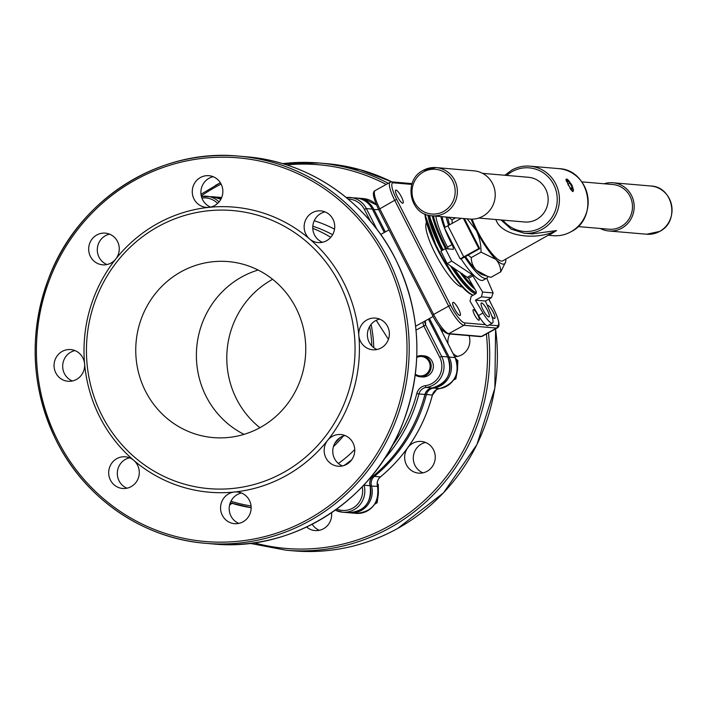 <?xml version="1.0" encoding="UTF-8"?>
<svg xmlns="http://www.w3.org/2000/svg" width="707" height="707" viewBox="0 0 707 707"><rect width="100%" height="100%" fill="white"/><g stroke="black" fill="none" stroke-linecap="round" stroke-linejoin="round"><path stroke-width="1.06" d="M441.345 247.662A50.338 11.506 61 0 0 442.644 250.172L429.043 215.361M452.613 267.193A50.338 11.506 61 0 0 476.421 292.954M426.48 222.546A37.091 8.484 61 0 0 435.167 253.389A37.091 8.484 61 0 0 462.201 286.954M474.53 314.818A6.01 1.37 61 0 0 479.072 320.209A6.01 1.37 61 0 0 477.791 315.101A6.01 1.37 61 0 0 473.248 309.71A6.01 1.37 61 0 0 474.53 314.818M397.307 196.466A7.503 1.714 61 0 0 402.99 203.201A7.503 1.714 61 0 0 401.382 196.811A7.503 1.714 61 0 0 395.708 190.077A7.503 1.714 61 0 0 397.307 196.466M491.816 316.117A7.503 1.714 61 0 0 494.75 318.433A7.503 1.714 61 0 0 493.15 312.043A7.503 1.714 61 0 0 487.468 305.3A7.503 1.714 61 0 0 487.309 305.459M454.513 308.729A7.503 1.714 61 0 0 460.186 315.472A7.503 1.714 61 0 0 458.587 309.083A7.503 1.714 61 0 0 452.904 302.34A7.503 1.714 61 0 0 454.513 308.729M429.122 215.379A50.338 11.506 61 0 0 441.318 247.609M388.426 339.333L376.239 320.315M371.087 324.398A128.948 124.07 94.9 0 1 373.764 347.65M343.346 436.033A128.948 124.07 94.9 0 1 333.412 446.683M369.646 326.457A128.948 124.07 94.9 0 1 371.838 345.962M339.881 437.757A128.948 124.07 94.9 0 1 334.826 443.262M379.686 319.122A15.899 15.298 -85.1 0 0 369.16 342.188A15.899 15.298 -85.1 0 0 377.078 349.505M325.052 211.897A15.899 15.298 -85.1 0 0 314.527 234.971A15.899 15.298 -85.1 0 0 322.445 242.28M213.169 176.706A15.899 15.298 -85.1 0 0 202.653 199.772A15.899 15.298 -85.1 0 0 210.571 207.089M109.585 234.158A15.899 15.298 -85.1 0 0 99.06 257.224A15.899 15.298 -85.1 0 0 106.978 264.542M74.969 350.592A15.899 15.298 -85.1 0 0 64.443 373.658A15.899 15.298 -85.1 0 0 72.361 380.976M129.602 457.809A15.899 15.298 -85.1 0 0 119.076 480.884A15.899 15.298 -85.1 0 0 126.995 488.192M241.476 493.009A15.899 15.298 -85.1 0 0 230.95 516.075A15.899 15.298 -85.1 0 0 238.869 523.392M345.06 435.556A15.899 15.298 -85.1 0 0 340.933 437.112A15.899 15.298 -85.1 0 0 332.794 452.091A15.899 15.298 -85.1 0 0 342.462 465.94M358.829 335.516A15.899 15.298 -85.1 0 0 360.535 341.446A15.899 15.298 -85.1 0 0 372.704 349.779A15.899 15.298 -85.1 0 0 386.8 342.656A15.899 15.298 -85.1 0 0 387.604 326.431A15.899 15.298 -85.1 0 0 375.426 318.106A15.899 15.298 -85.1 0 0 358.829 335.516A143.079 137.671 94.9 0 1 327.677 440.311A15.899 15.298 -85.1 0 0 325.326 456.581A15.899 15.298 -85.1 0 0 338.087 466.222A15.899 15.298 -85.1 0 0 346.589 464.384A15.899 15.298 -85.1 0 0 354.454 447.151A15.899 15.298 -85.1 0 0 340.809 434.54A15.899 15.298 -85.1 0 0 332.308 436.369A15.899 15.298 -85.1 0 0 327.677 440.311A143.079 137.671 94.9 0 1 234.45 492.01A15.899 15.298 -85.1 0 0 222.325 515.332A15.899 15.298 -85.1 0 0 234.503 523.666A15.899 15.298 -85.1 0 0 248.599 516.543A15.899 15.298 -85.1 0 0 249.394 500.326A15.899 15.298 -85.1 0 0 237.216 491.992A15.899 15.298 -85.1 0 0 234.45 492.01A143.079 137.671 94.9 0 1 133.756 460.337A15.899 15.298 -85.1 0 0 125.342 456.793A15.899 15.298 -85.1 0 0 111.246 463.916A15.899 15.298 -85.1 0 0 110.451 480.141A15.899 15.298 -85.1 0 0 122.629 488.475A15.899 15.298 -85.1 0 0 136.725 481.352A15.899 15.298 -85.1 0 0 137.52 465.126A15.899 15.298 -85.1 0 0 133.756 460.337A143.079 137.671 94.9 0 1 99.899 417.236A143.079 137.671 94.9 0 1 84.593 363.84A15.899 15.298 -85.1 0 0 82.887 357.91A15.899 15.298 -85.1 0 0 70.709 349.576A15.899 15.298 -85.1 0 0 56.613 356.699A15.899 15.298 -85.1 0 0 55.818 372.925A15.899 15.298 -85.1 0 0 67.996 381.259A15.899 15.298 -85.1 0 0 84.593 363.84A143.079 137.671 94.9 0 1 115.745 259.045A15.899 15.298 -85.1 0 0 117.503 241.467A15.899 15.298 -85.1 0 0 105.325 233.142A15.899 15.298 -85.1 0 0 91.23 240.256A15.899 15.298 -85.1 0 0 90.434 256.482A15.899 15.298 -85.1 0 0 102.612 264.816A15.899 15.298 -85.1 0 0 115.745 259.045A143.079 137.671 94.9 0 1 208.972 207.345A15.899 15.298 -85.1 0 0 221.088 184.023A15.899 15.298 -85.1 0 0 208.919 175.69A15.899 15.298 -85.1 0 0 194.823 182.813A15.899 15.298 -85.1 0 0 194.027 199.038A15.899 15.298 -85.1 0 0 206.197 207.363A15.899 15.298 -85.1 0 0 208.972 207.345A143.079 137.671 94.9 0 1 309.666 239.019A15.899 15.298 -85.1 0 0 318.079 242.563A15.899 15.298 -85.1 0 0 332.175 235.44A15.899 15.298 -85.1 0 0 332.97 219.214A15.899 15.298 -85.1 0 0 320.792 210.88A15.899 15.298 -85.1 0 0 306.697 218.003A15.899 15.298 -85.1 0 0 305.901 234.229A15.899 15.298 -85.1 0 0 309.666 239.019A143.079 137.671 94.9 0 1 343.522 282.12A143.079 137.671 94.9 0 1 358.829 335.516M339.554 283.71A139.544 134.268 94.9 0 1 283.41 472.559A139.544 134.268 94.9 0 1 101.949 415.486A139.544 134.268 94.9 0 1 158.094 226.629A139.544 134.268 94.9 0 1 339.554 283.71M295.941 307.899A88.322 84.981 94.9 0 1 291.523 398.032A88.322 84.981 94.9 0 1 213.205 437.589A88.322 84.981 94.9 0 1 145.562 391.298A88.322 84.981 94.9 0 1 149.981 301.164A88.322 84.981 94.9 0 1 228.299 261.599A88.322 84.981 94.9 0 1 295.941 307.899M206.197 396.494A88.322 84.981 94.9 0 1 258.117 270.039A88.322 84.981 94.9 0 0 241.732 276.967A88.322 84.981 94.9 0 0 196.396 356.708A88.322 84.981 94.9 0 0 244.021 434.354A88.322 84.981 94.9 0 1 206.197 396.494M416.794 356.593A10.596 10.198 94.9 0 1 421.902 355.656L424.059 355.842A10.596 10.198 94.9 0 1 431.65 372.209A10.596 10.198 94.9 0 1 422.256 376.955L420.099 376.778A10.596 10.198 94.9 0 1 415.265 375.019M392.191 445.825A153.56 147.754 -85.1 0 0 416.83 393.463A10.596 10.198 94.9 0 1 425.428 385.668A19.434 18.7 -85.1 0 0 439.701 357.229L423.696 325.821L422.795 322.242M424.43 321.332L425.702 325.079L441.681 356.434L447.672 356.947L428.407 319.131M423.723 325.874L425.702 325.079A57.408 13.124 -119 0 0 425.278 320.863M416.034 330.072L425.685 325.034M469.059 335.648A15.899 15.298 94.9 0 1 461.706 354.852A15.899 15.298 94.9 0 1 454.725 356.735M422.963 472.842A15.899 15.298 94.9 0 1 416.803 447.955A15.899 15.298 94.9 0 1 421.443 444.014A15.899 15.298 94.9 0 1 425.57 442.458M412.817 443.271A15.899 15.298 94.9 0 1 421.31 441.442A15.899 15.298 94.9 0 1 434.955 454.053A15.899 15.298 94.9 0 1 427.09 471.295A15.899 15.298 94.9 0 1 418.597 473.124A15.899 15.298 94.9 0 1 404.952 460.513A15.899 15.298 94.9 0 1 412.817 443.271M331.556 512.725A15.899 15.298 94.9 0 1 323.506 528.739A15.899 15.298 94.9 0 1 315.004 530.568A15.899 15.298 94.9 0 1 306.582 527.015M259.911 427.7A88.322 84.981 94.9 0 1 272.142 279.574A88.322 84.981 94.9 0 1 272.637 279.3M442.025 331.822A15.899 15.298 94.9 0 1 442.891 330.664M447.999 343.54A15.899 15.298 94.9 0 1 447.955 343.16A15.899 15.298 94.9 0 1 449.802 333.996M457.579 356.408A15.899 15.298 94.9 0 1 453.143 353.633M319.378 530.294A15.899 15.298 94.9 0 1 312.176 524.249M488.749 316.957A7.945 1.821 -119 0 1 483.305 310.302A7.945 1.821 -119 0 1 481.326 303.003A7.945 1.821 -119 0 1 481.608 302.95A7.945 1.821 -119 0 1 487.061 309.604A7.945 1.821 -119 0 1 489.041 316.904A7.945 1.821 -119 0 1 488.749 316.957M440.903 216.581A44.161 10.092 61 0 0 444.358 227.716M444.482 228.052A44.161 10.092 61 0 0 452.012 244.604A5.303 1.211 -119 0 1 453.231 249.288A5.303 1.211 -119 0 1 453.037 249.324L445.366 248.661L440.85 251.162L447.186 263.596L451.693 261.095L472.143 274.643L482.616 292.053L493.106 292.945L486.761 278.196A41.086 9.394 -119 0 1 464.693 256.977L463.73 256.897L464.693 256.977L479.726 248.643L464.419 218.596M448.335 248.917A5.303 1.211 61 0 0 447.496 247.114A44.161 10.092 -119 0 1 435.857 216.148M473.045 275.774L468.538 278.275L476.262 291.417L475.678 293.82L471.171 296.321L470.005 301.12L478.48 315.543A15.015 3.429 61 0 0 487.954 325.591L492.461 323.081A15.015 3.429 -119 0 1 482.996 313.042L475.44 300.183L481.449 296.852L482.616 292.053M493.106 292.945L491.427 297.709L485.409 301.041L490.861 313.714A15.015 3.429 -119 0 1 492.461 323.081M445.366 248.661L451.693 261.095M468.538 278.275L447.186 263.596M485.409 301.041L475.44 300.183M463.465 218.516L478.772 248.555L479.726 248.643M478.772 248.555L463.73 256.897L447.867 225.763L463.73 256.897L460.186 258.868L444.323 227.734L461.282 218.33M569.983 188.371A6.893 1.573 61 0 0 573.174 191.173A6.893 1.573 61 0 0 571.707 185.305A6.893 1.573 61 0 0 566.493 179.127A6.893 1.573 61 0 0 566.572 181.681M573.324 189.458L571.972 185.19L569.188 181.257M566.395 179.18L568.145 184.854L572.864 191.544L573.165 191.182M600.278 228.476A24.197 23.287 -85.1 0 0 608.824 230.977A24.197 23.287 -85.1 0 0 621.762 228.193A24.197 23.287 -85.1 0 0 633.728 201.946A24.197 23.287 -85.1 0 0 612.96 182.76A24.197 23.287 -85.1 0 0 604.114 183.776M482.793 216.28A24.197 23.287 -85.1 0 0 494.767 190.033A24.197 23.287 -85.1 0 0 473.999 170.838L436.139 167.594A24.197 23.287 94.9 0 1 456.908 186.789A24.197 23.287 94.9 0 1 444.942 213.028A24.197 23.287 94.9 0 1 432.004 215.812L469.863 219.064A24.197 23.287 -85.1 0 0 482.793 216.28M472.073 219.143A33.653 7.689 61 0 0 477.243 230.65A33.653 7.689 61 0 0 502.695 260.865L556.524 230.562C534.784 241.423 501.563 235.714 496.12 220.186L495.784 219.515M482.545 173.348L528.474 177.289A22.43 21.581 94.9 0 1 547.722 195.079A22.43 21.581 94.9 0 1 536.631 219.409A22.43 21.581 94.9 0 1 524.638 221.989L478.71 218.048M581.799 181.858L612.81 184.518A22.43 21.581 94.9 0 1 632.067 202.308A22.43 21.581 94.9 0 1 620.967 226.638A22.43 21.581 94.9 0 1 608.974 229.218L577.964 226.558M511.93 170.025A33.653 32.381 94.9 0 1 529.914 166.154A33.653 32.381 94.9 0 1 558.786 192.834A33.653 32.381 94.9 0 1 542.145 229.333A33.653 32.381 94.9 0 1 524.161 233.204L532.283 233.902L556.524 230.562L550.612 234.282M471.092 219.135A37.091 8.484 61 0 0 476.306 230.57A37.091 8.484 61 0 0 495.766 259.31A37.091 8.484 61 0 0 505.602 262.005A37.091 8.484 61 0 0 505.823 260.176A37.091 8.484 61 0 0 505.814 259.133M467.203 218.834L476.306 230.57C479.505 237.349 481.087 244.542 481.043 252.152L471.26 257.578C471.269 262.341 472.921 266.539 476.218 270.154L487.53 276.349L490.941 277.312L500.715 271.886L505.602 262.005M481.043 252.152L495.766 259.31C499.036 262.88 500.689 267.069 500.715 271.886M448.468 217.226L452.029 219.833L452.18 223.377M455.617 217.844L452.029 219.833M468.087 255.094L471.26 257.578M465.524 256.517A37.091 8.484 61 0 0 476.218 270.154A37.091 8.484 -119 0 0 482.572 274.776L487.22 276.251M449.643 224.782A37.091 8.484 -119 0 1 447.672 217.155M448.645 225.339A41.086 9.394 -119 0 1 446.126 217.022M488.016 276.499A41.086 9.394 -119 0 1 486.752 278.204L483.199 280.175A41.086 9.394 -119 0 1 461.141 258.948L464.693 256.977M445.092 227.309A41.086 9.394 -119 0 1 442.105 216.678M461.141 258.948L460.186 258.868M569.78 187.302L572.131 189.662L572.193 187.505L569.886 182.989L567.535 180.63L567.482 182.786L569.78 187.302M568.092 183.988L569.886 182.989M570.77 188.292L572.193 187.505M415.371 374.171A9.712 9.35 -85.1 0 0 428.566 360.791A9.712 9.35 -85.1 0 0 416.768 357.442M421.902 355.656A10.596 10.198 94.9 0 1 427.762 374.1A10.596 10.198 94.9 0 1 420.099 376.778M455.635 358.59L457.853 360.535L457.526 369.717L455.874 378.784L454.442 378.66M455.874 378.784L453.532 380.057M457.853 360.535L456.351 360.402M377.202 483.526L378.289 484.392L377.202 484.304M378.289 484.392L378.386 493.61L377.149 502.721L375.647 502.589M377.149 502.721L374.622 504.268M433.426 215.935A50.338 11.506 61 0 0 445.11 245.576A50.338 11.506 61 0 0 446.771 248.784M462.237 273.565A50.338 11.506 61 0 0 473.195 286.202M475.007 289.278A51.222 11.71 -119 0 1 459.665 271.868M445.516 248.678A51.222 11.71 -119 0 1 444.111 245.974A51.222 11.71 -119 0 1 432.233 215.838M429.626 215.485A51.222 11.71 61 0 0 441.857 247.22A51.222 11.71 61 0 0 443.218 249.854M453.982 268.094A51.222 11.71 61 0 0 476.438 292.884M475.458 293.935A51.222 11.71 -119 0 1 450.412 265.735M441.716 250.685A51.222 11.71 -119 0 1 440.355 248.06A51.222 11.71 -119 0 1 427.885 215.069M425.314 214.186A51.222 11.71 61 0 0 438.101 249.306A51.222 11.71 61 0 0 473.204 295.19M473.16 295.173A50.338 11.506 -119 0 1 437.589 249.748M437.562 249.695A50.338 11.506 -119 0 1 424.898 214.009M411.845 184.403L393.242 182.813A19.434 4.445 61 0 0 396.698 199.48L450.633 305.327A19.434 4.445 61 0 0 464.623 322.905L485.515 324.69M489.023 324.99L497.207 325.697A19.434 4.445 61 0 0 493.76 309.021L488.749 299.194M396.698 199.48L394.718 200.275A21.192 4.843 -119 0 1 390.184 182.229L375.152 190.572A21.192 4.843 61 0 0 379.677 208.618L433.612 314.456L448.645 306.122L394.718 200.275L378.652 209.493M375.152 190.572C372.996 191.597 371.652 194.664 378.581 209.458L432.516 315.304L433.612 314.456A21.192 4.843 61 0 0 448.874 333.633L481.458 336.426L496.5 328.083L463.916 325.291L448.874 333.633A1.768 1.697 -85.1 0 1 447.929 333.837C442.9 331.91 437.757 325.733 432.516 315.304L432.587 315.331M464.623 322.905A1.768 1.697 -85.1 0 1 463.916 325.291A21.192 4.843 -119 0 1 448.645 306.122L450.633 305.327M481.458 336.426A21.192 4.843 61 0 0 482.227 336.285L480.513 336.629A1.768 1.697 -85.1 0 0 481.458 336.426M493.813 309.136L493.831 309.056C500.759 323.85 499.416 326.926 497.26 327.942A21.192 4.843 -119 0 1 496.5 328.083A1.768 1.697 -85.1 0 0 497.207 325.697M393.242 182.813A1.768 1.697 -85.1 0 0 391.89 181.885L390.184 182.229M488.784 299.167L493.76 309.021M354.737 449.564A134.242 129.169 94.9 0 1 338.406 463.5M344.053 465.506A134.242 129.169 -85.1 0 0 351.777 459.709M312.777 228.308A134.242 129.169 94.9 0 1 330.77 237.322M332.617 234.706A134.242 129.169 -85.1 0 0 312.812 226.187M213.249 543.966A194.301 186.957 -85.1 0 0 385.545 456.934A194.301 186.957 -85.1 0 0 395.275 258.638A194.301 186.957 -85.1 0 0 246.46 156.786L238.789 156.132A194.301 186.957 94.9 0 1 387.604 257.975A194.301 186.957 94.9 0 1 377.883 456.271A194.301 186.957 94.9 0 1 205.587 543.312A194.301 186.957 94.9 0 1 56.772 441.46A194.301 186.957 94.9 0 1 66.493 243.164A194.301 186.957 94.9 0 1 238.789 156.132C159.596 148.09 78.972 199.25 49.481 276.207C28.218 332.555 30.622 387.622 56.701 441.424C85.344 498.753 143.397 538.495 205.587 543.312L213.249 543.966C292.451 552.008 373.075 500.848 402.557 423.891C423.82 367.543 421.416 312.467 395.346 258.665C366.694 201.336 308.641 161.603 246.46 156.786M57.797 440.585A192.534 185.261 -85.1 0 0 308.155 519.345A192.534 185.261 -85.1 0 0 385.624 258.771A192.534 185.261 -85.1 0 0 135.258 180.011A192.534 185.261 -85.1 0 0 57.797 440.585M314.235 220.743A139.544 134.268 94.9 0 1 334.544 229.139M370.406 221.229L364.352 209.352A19.434 18.7 -85.1 0 0 348.162 199.1M217.632 203.422A19.434 18.7 -85.1 0 0 201.91 198.084M230.942 501.263A153.56 147.754 -85.1 0 0 251.065 505.956M336.779 509.049A19.434 18.7 -85.1 0 0 355.948 505.867A19.434 18.7 -85.1 0 0 362.214 486.769M356.089 197.96L346.227 197.5A21.192 20.397 94.9 0 1 350.106 197.447A21.192 20.397 94.9 0 1 366.341 208.565L372.324 209.078A21.192 20.397 -85.1 0 0 356.089 197.96C363.371 198.808 368.807 202.529 372.395 209.104L384.272 232.515M364.352 209.352L366.341 208.565L376.911 229.307M220.867 199.286A21.192 20.397 -85.1 0 0 212.745 196.74L220.867 199.277M212.745 196.74L201.407 196.502A21.192 20.397 94.9 0 1 206.753 196.228A21.192 20.397 94.9 0 1 219.046 201.946M251.162 507.723A155.319 149.451 94.9 0 1 230.27 502.792L251.162 507.723M363.972 484.896A8.829 8.502 -85.1 0 0 364.043 485.143A21.192 20.397 94.9 0 1 342.612 512.213L348.604 512.725A21.192 20.397 -85.1 0 0 370.026 485.656A8.829 8.502 94.9 0 1 372.96 476.271A155.319 149.451 -85.1 0 0 424.942 394.471A8.829 8.502 94.9 0 1 432.11 387.966A21.192 20.397 -85.1 0 0 447.672 356.947L428.442 319.104M363.716 485.17L370.053 485.744M342.612 512.213A21.192 20.397 94.9 0 1 335.304 510.109L342.612 512.213M371.635 476.156L373.031 476.253C398.783 454.725 416.114 427.461 425.004 394.462C426.153 390.785 428.53 388.62 432.136 387.966C447.664 383.141 452.86 372.81 447.743 356.982M439.701 357.229L441.681 356.434A21.192 20.397 94.9 0 1 426.118 387.454A8.829 8.502 -85.1 0 0 418.951 393.958L425.004 394.462M416.83 393.463L418.951 393.958A155.319 149.451 94.9 0 1 384.034 459.356M425.428 385.668A1.768 0.468 82.4 0 0 426.118 387.454L432.11 387.966A1.768 0.468 82.4 0 0 432.136 387.966M372.386 209.184L384.316 232.488M495.598 328.861L494.865 388.143L476.951 444.553L443.51 492.832L397.661 528.491C365.042 546.325 330.408 553.784 293.758 550.868A194.301 186.957 -85.1 0 0 397.599 528.5A194.301 186.957 -85.1 0 0 495.545 328.896M221.114 184.067A192.534 185.261 -85.1 0 0 215.768 186.922A192.534 185.261 -85.1 0 0 201.256 195.866M254.175 542.808A192.534 185.261 -85.1 0 0 388.664 526.247A192.534 185.261 -85.1 0 0 486.381 333.978M488.449 332.829A194.301 186.957 94.9 0 1 389.937 527.846A194.301 186.957 94.9 0 1 286.088 550.214L249.995 543.356M221.671 197.571A21.192 20.397 -85.1 0 0 220.169 197.377L221.671 197.571M380.49 476.818L380.384 476.907A155.319 149.451 -85.1 0 0 432.366 395.107A8.829 8.502 94.9 0 1 439.533 388.611L433.55 388.09A8.829 8.502 -85.1 0 0 426.374 394.594A155.319 149.451 94.9 0 1 374.392 476.394A8.829 8.502 -85.1 0 0 371.467 485.78A21.192 20.397 94.9 0 1 361.365 510.41A21.192 20.397 94.9 0 1 350.036 512.849A21.192 20.397 94.9 0 1 349.32 512.778L356.028 513.362A21.192 20.397 -85.1 0 0 377.458 486.292A8.829 8.502 94.9 0 1 380.384 476.907L374.392 476.394M425.048 394.303L432.437 395.098L436.67 389.566L439.56 388.603A1.768 0.468 -97.6 0 1 439.533 388.611A21.192 20.397 -85.1 0 0 455.096 357.583L449.113 357.07A21.192 20.397 94.9 0 1 440.585 385.757A21.192 20.397 94.9 0 1 433.55 388.09A1.768 0.468 -97.6 0 1 433.25 387.79M376.486 205.012A21.192 20.397 -85.1 0 0 363.522 198.596L376.451 204.924M377.476 486.381L370.185 486.009M429.476 318.539L449.113 357.07L447.973 357.442M363.522 198.596L356.814 198.04A21.192 20.397 94.9 0 1 357.53 198.084A21.192 20.397 94.9 0 1 373.764 209.201L385.342 231.923M378.66 209.617L372.633 209.564M220.169 197.377L213.461 196.82A21.192 20.397 94.9 0 1 214.177 196.864A21.192 20.397 94.9 0 1 221.123 198.782M229.881 504.833L229.802 504.922A8.829 8.502 94.9 0 1 231.702 503.243M386.208 184.439A192.534 185.261 -85.1 0 0 286.591 164.899M489.686 300.926A194.301 186.957 -85.1 0 0 489.12 298.99M391.828 181.885A194.301 186.957 -85.1 0 0 326.961 163.688L319.299 163.034A194.301 186.957 94.9 0 1 388.24 183.307M215.449 185.402A194.301 186.957 94.9 0 1 220.381 182.768L200.991 194.275M282.561 163.644A194.301 186.957 94.9 0 1 319.299 163.034L282.553 163.644M439.162 326.192L455.096 357.583L438.985 325.945M452.012 244.604L447.496 247.114M472.143 274.643L467.636 277.144M482.996 313.042L478.48 315.543M491.427 297.709L481.449 296.852M659.613 231.436A24.197 23.287 -85.1 0 0 671.588 205.198A24.197 23.287 -85.1 0 0 650.82 186.003C673.267 186.621 680.054 221.627 659.675 231.428L646.684 234.229A24.197 23.287 -85.1 0 0 659.613 231.436M423.21 170.378A24.197 23.287 94.9 0 1 436.139 167.594L423.148 170.396C402.769 180.197 409.556 215.202 432.004 215.812M443.669 211.428A22.43 21.581 -85.1 0 0 452.692 181.072A22.43 21.581 -85.1 0 0 423.52 171.898A22.43 21.581 -85.1 0 0 414.496 202.255A22.43 21.581 -85.1 0 0 443.669 211.428M502.916 220.124A31.886 30.675 -85.1 0 0 540.873 227.734A31.886 30.675 -85.1 0 0 553.705 184.58A31.886 30.675 -85.1 0 0 512.239 171.545A31.886 30.675 -85.1 0 0 506.751 175.424M570.894 231.799A33.653 32.381 -85.1 0 0 587.544 195.3A33.653 32.381 -85.1 0 0 558.663 168.62C589.85 169.459 599.289 218.154 570.956 231.781C565.3 234.883 559.281 236.173 552.909 235.67A33.653 32.381 -85.1 0 0 570.894 231.799M476.315 293.175L469.351 288.297L460.858 278.832L452.56 267.158M472.877 295.376L465.586 290.383L457.093 280.918L437.553 249.73L424.801 213.965M415.628 326.21L433.135 316.506M380.72 234.485L389 229.89M497.26 327.942L482.227 336.285M480.513 336.629L447.929 333.837M412.11 183.617L391.89 181.885M373.031 476.253C370.221 478.78 369.248 481.927 370.097 485.682C371.953 502.341 364.785 511.355 348.604 512.725M293.758 550.868L286.088 550.214M455.167 357.618C460.292 373.455 455.087 383.786 439.56 388.603M432.437 395.098C423.537 428.097 406.216 455.361 380.454 476.889C377.653 479.417 376.672 482.563 377.529 486.319C379.385 502.977 372.218 511.992 356.028 513.362M232.276 502.924L229.536 505.302M489.818 301.191L489.173 298.955M391.855 181.885L360.217 169.724L326.961 163.688M573.174 191.173L572.449 191.57M612.96 182.76L650.82 186.003M558.663 168.62L529.914 166.154C523.542 165.641 517.524 166.94 511.868 170.034L504.86 175.256M548.756 235.316L552.909 235.67M501.024 219.965L511.214 229.148L524.161 233.204M608.824 230.977L646.684 234.229M566.493 179.127L565.856 179.481"/></g></svg>
